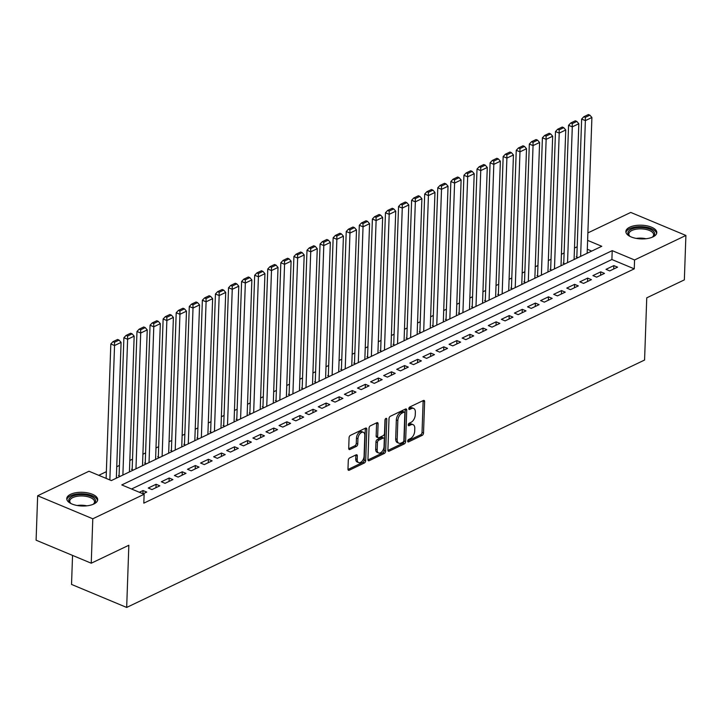 <?xml version="1.0" encoding="UTF-8"?>
<svg xmlns="http://www.w3.org/2000/svg" width="722" height="722" viewBox="0 0 722 722"><rect width="100%" height="100%" fill="white"/><g stroke="black" fill="none" stroke-linecap="round" stroke-linejoin="round"><path stroke-width="1.08" d="M407.686 441.097A1.363 0.794 112.7 0 0 408.065 441.927A1.363 0.794 112.7 0 0 408.544 441.891L422.18 435.375A1.949 1.128 112.7 0 0 423.525 433.019L424.626 401.622A1.949 1.128 112.7 0 0 424.094 400.439A1.949 1.128 112.7 0 0 423.399 400.484L409.762 407A1.363 0.794 112.7 0 0 408.823 408.652A1.363 0.794 112.7 0 0 409.193 409.482A1.363 0.794 112.7 0 0 409.681 409.446L411.441 408.607A6.227 3.619 112.7 0 1 413.652 408.435A6.227 3.619 112.7 0 1 415.358 412.226L415.267 414.843A6.227 3.619 112.7 0 1 410.962 422.379L409.193 423.227A1.363 0.794 112.7 0 0 408.255 424.879A1.363 0.794 112.7 0 0 408.625 425.709A1.363 0.794 112.7 0 0 409.112 425.664L410.872 424.825A6.227 3.619 112.7 0 1 413.083 424.653A6.227 3.619 112.7 0 1 414.789 428.444L414.699 431.061A6.227 3.619 112.7 0 1 410.394 438.606L408.634 439.445A1.363 0.794 112.7 0 0 407.686 441.097M70.603 494.299A15.478 6.859 -178 0 1 87.786 492.909A15.478 6.859 -178 0 1 97.687 499.696A15.478 6.859 -178 0 1 93.851 504.01A15.478 6.859 -178 0 1 76.658 505.4A15.478 6.859 -178 0 1 66.758 498.613A15.478 6.859 -178 0 1 70.603 494.299M629.701 227.204A15.478 6.859 -178 0 1 646.885 225.815A15.478 6.859 -178 0 1 656.794 232.601A15.478 6.859 -178 0 1 652.95 236.915A15.478 6.859 -178 0 1 635.766 238.305A15.478 6.859 -178 0 1 625.866 231.518A15.478 6.859 -178 0 1 629.701 227.204M349.638 457.938A1.949 1.128 112.7 0 0 348.293 460.302L347.977 469.11A1.949 1.128 112.7 0 0 348.518 470.293A1.949 1.128 112.7 0 0 349.204 470.239L364.348 463.001A1.949 1.128 112.7 0 0 365.693 460.645L366.794 429.247A1.949 1.128 112.7 0 0 366.262 428.065A1.949 1.128 112.7 0 0 365.567 428.119L350.423 435.357A1.949 1.128 112.7 0 0 349.078 437.712L348.708 448.353A1.949 1.128 112.7 0 0 349.24 449.535A1.949 1.128 112.7 0 0 349.926 449.481L356.415 446.386A1.949 1.128 112.7 0 0 357.76 444.03L357.941 438.75A5.207 3.023 112.7 0 1 359.881 433.796A5.207 3.023 112.7 0 1 363.383 432.307A5.207 3.023 112.7 0 1 364.809 435.465L364.087 456.142A5.207 3.023 112.7 0 1 362.146 461.096A5.207 3.023 112.7 0 1 358.644 462.585A5.207 3.023 112.7 0 1 357.219 459.418L357.336 455.979A1.949 1.128 112.7 0 0 356.803 454.788A1.949 1.128 112.7 0 0 356.117 454.842L349.638 457.938M587.879 232.908L630.757 212.43L685.9 235.453L684.348 279.874L646.75 297.843L644.575 360.034L126.675 607.446L128.841 545.254L91.243 563.214L92.795 518.784L37.652 495.761L88.986 471.24L111.341 480.572L601.778 246.283L587.618 240.372M685.9 235.453L634.566 259.974L612.211 250.642L121.774 484.931L144.129 494.263L92.795 518.784M144.129 494.263L143.813 503.153L634.259 268.855L634.566 259.974M387.904 450.032A1.949 1.128 112.7 0 0 388.436 451.214A1.949 1.128 112.7 0 0 389.131 451.169L404.275 443.931A1.949 1.128 112.7 0 0 405.62 441.575L406.721 410.177A1.949 1.128 112.7 0 0 406.188 408.995A1.949 1.128 112.7 0 0 405.493 409.04L390.349 416.278A1.949 1.128 112.7 0 0 389.005 418.634L387.904 450.032M384.312 453.461L369.168 460.699A1.949 1.128 112.7 0 1 368.473 460.753A1.949 1.128 112.7 0 1 367.94 459.571L369.041 428.173A1.949 1.128 112.7 0 1 370.386 425.818L376.866 422.722A1.949 1.128 112.7 0 1 377.561 422.668A1.949 1.128 112.7 0 1 378.093 423.85L377.642 436.584A1.949 1.128 112.7 0 0 378.175 437.767A1.949 1.128 112.7 0 0 378.87 437.712L383.165 435.664A1.949 1.128 112.7 0 0 384.51 433.299L384.979 420.051A1.363 0.794 112.7 0 1 385.485 418.751A1.363 0.794 112.7 0 1 386.396 418.363A1.363 0.794 112.7 0 1 386.775 419.184L385.656 451.106A1.949 1.128 112.7 0 1 384.312 453.461L382.822 452.847L367.958 459.941M119.094 475.266L118.444 475.581L120.231 476.33M132.171 469.02L131.521 469.327L133.308 470.076M145.257 462.775L144.599 463.082L146.395 463.831M158.335 456.521L157.676 456.836L159.472 457.586M171.412 450.275L170.753 450.591L172.549 451.331M184.489 444.03L183.83 444.337L185.626 445.086M197.566 437.776L196.916 438.092L198.703 438.841M210.643 431.53L209.994 431.846L211.781 432.595M223.721 425.285L223.071 425.601L224.858 426.341M236.798 419.04L236.148 419.347L237.935 420.096M249.884 412.785L249.225 413.101L251.021 413.85M262.961 406.54L262.303 406.856L264.099 407.605M276.039 400.295L275.38 400.602L277.176 401.351M289.116 394.05L288.466 394.356L290.253 395.105M302.193 387.795L301.543 388.111L303.33 388.86M315.27 381.55L314.621 381.866L316.407 382.606M328.348 375.305L327.698 375.611L329.485 376.361M341.434 369.05L340.775 369.366L342.571 370.115M354.511 362.805L353.852 363.121L355.648 363.87M367.588 356.56L366.929 356.867L368.725 357.616M380.665 350.314L380.007 350.621L381.803 351.37M393.743 344.06L393.093 344.376L394.88 345.125M406.82 337.815L406.17 338.131L407.957 338.871M419.897 331.569L419.247 331.876L421.034 332.625M432.974 325.315L432.325 325.631L434.112 326.38M446.061 319.07L445.402 319.386L447.198 320.135M459.138 312.825L458.479 313.14L460.275 313.88M472.215 306.579L471.556 306.886L473.352 307.635M485.292 300.325L484.642 300.641L486.429 301.39M498.37 294.08L497.72 294.395L499.507 295.145M511.447 287.834L510.797 288.141L512.584 288.89M524.524 281.589L523.874 281.896L525.661 282.645M537.601 275.335L536.951 275.651L538.738 276.4M550.687 269.089L550.029 269.405L551.825 270.145M563.765 262.844L563.106 263.151L564.902 263.9M609.72 270.903L617.563 267.158L613.844 265.606L605.993 269.351L609.72 270.903M596.643 277.158L604.485 273.403L600.758 271.851L592.915 275.596L596.643 277.158M583.566 283.403L591.408 279.658L587.681 278.096L579.838 281.851L583.566 283.403M570.488 289.648L578.331 285.903L574.604 284.342L566.761 288.096L570.488 289.648M557.402 295.894L565.254 292.148L561.526 290.596L553.684 294.341L557.402 295.894M544.325 302.148L552.177 298.394L548.449 296.841L540.597 300.587L544.325 302.148M531.248 308.393L539.099 304.648L535.372 303.087L527.52 306.841L531.248 308.393M518.17 314.639L526.022 310.893L522.295 309.341L514.443 313.086L518.17 314.639M505.093 320.893L512.936 317.138L509.218 315.586L501.366 319.332L505.093 320.893M492.016 327.138L499.859 323.393L496.131 321.832L488.289 325.586L492.016 327.138M478.939 333.383L486.781 329.638L483.054 328.077L475.211 331.831L478.939 333.383M465.861 339.629L473.704 335.883L469.977 334.331L462.134 338.077L465.861 339.629M452.775 345.883L460.627 342.129L456.9 340.576L449.057 344.322L452.775 345.883M439.698 352.128L447.55 348.383L443.822 346.822L435.971 350.576L439.698 352.128M426.621 358.374L434.473 354.628L430.745 353.076L422.893 356.821L426.621 358.374M413.544 364.628L421.386 360.874L417.668 359.321L409.816 363.067L413.544 364.628M400.466 370.873L408.309 367.119L404.591 365.567L396.739 369.312L400.466 370.873M387.389 377.119L395.232 373.373L391.505 371.812L383.662 375.566L387.389 377.119M374.312 383.364L382.155 379.619L378.427 378.066L370.585 381.812L374.312 383.364M361.226 389.618L369.077 385.864L365.35 384.312L357.507 388.057L361.226 389.618M348.148 395.864L356 392.118L352.273 390.557L344.421 394.311L348.148 395.864M335.071 402.109L342.923 398.363L339.196 396.802L331.344 400.557L335.071 402.109M321.994 408.354L329.846 404.609L326.118 403.057L318.267 406.802L321.994 408.354M308.917 414.608L316.759 410.854L313.041 409.302L305.189 413.047L308.917 414.608M295.839 420.854L303.682 417.108L299.955 415.547L292.112 419.302L295.839 420.854M282.762 427.099L290.605 423.354L286.878 421.801L279.035 425.547L282.762 427.099M269.685 433.353L277.528 429.599L273.8 428.047L265.958 431.792L269.685 433.353M256.599 439.599L264.451 435.844L260.723 434.292L252.88 438.037L256.599 439.599M243.522 445.844L251.373 442.099L247.646 440.537L239.794 444.292L243.522 445.844M230.444 452.089L238.296 448.344L234.569 446.792L226.717 450.537L230.444 452.089M217.367 458.344L225.21 454.589L221.492 453.037L213.64 456.782L217.367 458.344M204.29 464.589L212.133 460.844L208.414 459.282L200.563 463.037L204.29 464.589M191.213 470.834L199.055 467.089L195.328 465.537L187.485 469.282L191.213 470.834M178.135 477.089L185.978 473.334L182.251 471.782L174.408 475.527L178.135 477.089M165.049 483.334L172.901 479.579L169.174 478.027L161.331 481.773L165.049 483.334M151.972 489.579L159.824 485.834L156.096 484.272L148.254 488.027L151.972 489.579M634.259 268.855L611.904 259.523L131.53 489.011M143.082 493.83L146.746 492.079L143.019 490.527L139.355 492.278M577.185 246.753L574.486 248.043M564.108 253.007L561.409 254.288M551.03 259.252L548.332 260.543M537.953 265.497L535.255 266.788M524.867 271.752L522.177 273.033M511.79 277.997L509.1 279.279M498.712 284.242L496.023 285.533M485.635 290.488L482.937 291.778M472.558 296.742L469.86 298.024M459.481 302.987L456.782 304.278M446.404 309.233L443.705 310.523M433.326 315.478L430.628 316.768M420.24 321.732L417.551 323.014M407.163 327.978L404.473 329.268M394.086 334.223L391.396 335.513M381.008 340.477L378.31 341.759M367.931 346.722L365.233 348.004M354.854 352.968L352.155 354.258M341.777 359.213L339.078 360.504M328.69 365.467L326.001 366.749M315.613 371.713L312.924 373.003M302.536 377.958L299.847 379.249M289.459 384.212L286.76 385.494M276.382 390.458L273.683 391.739M263.304 396.703L260.606 397.993M250.227 402.948L247.529 404.239M237.15 409.203L234.451 410.484M224.064 415.448L221.374 416.738M210.986 421.693L208.297 422.984M197.909 427.938L195.22 429.229M184.832 434.193L182.134 435.474M171.755 440.438L169.056 441.729M158.678 446.683L155.979 447.974M145.6 452.938L142.902 454.219M132.514 459.183L129.825 460.465M119.437 465.428L116.747 466.719M106.36 471.674L98.743 475.32M591.706 251.094L587.311 249.252M576.842 256.59L576.183 256.906L577.979 257.655M72.543 555.408L71.532 584.423L126.675 607.446M91.243 563.214L36.1 540.191L37.652 495.761M611.904 259.523L612.211 250.642M613.844 265.606L613.718 268.999M600.758 271.851L600.641 275.244M587.681 278.096L587.564 281.49M574.604 284.342L574.486 287.735M561.526 290.596L561.409 293.989M548.449 296.841L548.332 300.235M535.372 303.087L535.255 306.48M522.295 309.341L522.177 312.725M509.218 315.586L509.091 318.98M496.131 321.832L496.014 325.225M483.054 328.077L482.937 331.47M469.977 334.331L469.86 337.725M456.9 340.576L456.782 343.97M443.822 346.822L443.705 350.215M430.745 353.076L430.628 356.46M417.668 359.321L417.551 362.715M404.591 365.567L404.464 368.96M391.505 371.812L391.387 375.205M378.427 378.066L378.31 381.451M365.35 384.312L365.233 387.705M352.273 390.557L352.155 393.95M339.196 396.802L339.078 400.196M326.118 403.057L326.001 406.45M313.041 409.302L312.915 412.695M299.955 415.547L299.838 418.94M286.878 421.801L286.76 425.186M273.8 428.047L273.683 431.44M260.723 434.292L260.606 437.685M247.646 440.537L247.529 443.931M234.569 446.792L234.451 450.185M221.492 453.037L221.374 456.43M208.414 459.282L208.288 462.676M195.328 465.537L195.211 468.921M182.251 471.782L182.134 475.175M169.174 478.027L169.056 481.421M156.096 484.272L155.979 487.666M143.019 490.527L142.902 493.758M413.083 424.653L411.594 424.031A6.227 3.619 112.7 0 0 409.383 424.202L410.872 424.825M408.264 424.735L409.383 424.202M413.652 408.435L412.163 407.813A6.227 3.619 112.7 0 0 409.952 407.984L411.441 408.607M408.832 408.517L409.952 407.984M407.695 440.962L420.691 434.752A1.949 1.128 112.7 0 0 422.036 432.397L423.137 400.999A1.949 1.128 112.7 0 0 423.119 400.629M387.922 450.411L402.786 443.308A1.949 1.128 112.7 0 0 404.13 440.952L405.222 409.555A1.949 1.128 112.7 0 0 405.204 409.184M402.948 442.162A1.363 0.794 112.7 0 0 403.887 440.51L404.852 412.948A1.363 0.794 112.7 0 0 404.482 412.127A1.363 0.794 112.7 0 0 403.995 412.163L402.136 413.047A6.227 3.619 112.7 0 0 397.831 420.592L397.172 439.436A6.227 3.619 112.7 0 0 398.878 443.218A6.227 3.619 112.7 0 0 401.089 443.055L402.948 442.162M404.482 412.127L402.993 411.504A1.363 0.794 112.7 0 0 402.506 411.54L403.995 412.163M398.878 443.218L397.389 442.595A6.227 3.619 112.7 0 1 395.683 438.814L396.342 419.969A6.227 3.619 112.7 0 1 400.647 412.424L402.506 411.54M378.175 437.767L376.685 437.144A1.949 1.128 112.7 0 1 376.153 435.962L376.595 423.227A1.949 1.128 112.7 0 0 376.577 422.857M385.268 419.067L384.167 450.483L385.656 451.106M377.182 449.797A5.207 3.023 112.7 0 0 378.608 452.965A5.207 3.023 112.7 0 0 382.109 451.476A5.207 3.023 112.7 0 0 384.05 446.512L384.303 439.238A1.949 1.128 112.7 0 0 383.77 438.046A1.949 1.128 112.7 0 0 383.084 438.101L378.779 440.158A1.949 1.128 112.7 0 0 377.435 442.514L377.182 449.797L375.693 449.174A5.207 3.023 112.7 0 0 377.119 452.342L378.608 452.965M383.77 438.046L382.281 437.424A1.949 1.128 112.7 0 0 381.595 437.478L383.084 438.101M375.693 449.174L375.945 441.891A1.949 1.128 112.7 0 1 377.29 439.536L381.595 437.478M382.822 452.847A1.949 1.128 112.7 0 0 384.167 450.483M358.644 462.585L357.155 461.963A5.207 3.023 112.7 0 1 355.729 458.795L355.847 455.356A1.949 1.128 112.7 0 0 355.829 454.977M363.383 432.307L361.893 431.684A5.207 3.023 112.7 0 0 358.392 433.173A5.207 3.023 112.7 0 0 356.451 438.128L357.941 438.75M348.726 448.723L354.917 445.763A1.949 1.128 112.7 0 0 356.262 443.407L356.451 438.128M348.004 469.481L362.859 462.378A1.949 1.128 112.7 0 0 364.204 460.022L365.305 428.624A1.949 1.128 112.7 0 0 365.287 428.254M580.632 256.391L585.371 120.61L591.905 117.478L587.167 253.26M585.316 117.361L589.892 115.177L588.403 114.554L583.827 116.738L585.316 117.361L585.371 120.61L581.643 119.049L576.824 257.167M591.905 117.478L589.892 115.177M583.827 116.738L581.643 119.049M630.252 236.545A13.393 5.938 -178 0 1 629.548 236.013A13.393 5.938 -178 0 1 631.218 229.28A13.393 5.938 -178 0 1 649.123 228.892A13.393 5.938 -178 0 1 652.805 236.825A13.393 5.938 -178 0 1 652.056 237.303M652.327 237.141A12.4 5.496 2 0 0 653.636 234.803A12.4 5.496 2 0 0 645.703 229.361A12.4 5.496 2 0 0 631.931 230.48A12.4 5.496 2 0 0 628.853 233.937A12.4 5.496 2 0 0 629.999 236.365M656.614 233.522A15.379 6.814 2 0 0 646.271 227.168A15.379 6.814 2 0 0 629.728 228.657A15.379 6.814 2 0 0 625.974 232.448M71.153 503.64A13.393 5.938 -178 0 1 70.44 503.108A13.393 5.938 -178 0 1 71.379 496.763A13.393 5.938 -178 0 1 84.79 494.823A13.393 5.938 -178 0 1 93.707 503.92A13.393 5.938 -178 0 1 92.957 504.398M93.228 504.236A12.4 5.496 2 0 0 94.537 501.898A12.4 5.496 2 0 0 84.564 496.14A12.4 5.496 2 0 0 69.754 501.032A12.4 5.496 2 0 0 70.891 503.46M97.515 500.608A15.379 6.814 2 0 0 85.178 493.974A15.379 6.814 2 0 0 66.866 499.543M567.546 262.637L572.293 126.855L578.827 123.733L574.089 259.514M572.239 123.606L576.815 121.422L575.326 120.8L570.741 122.984L572.239 123.606L572.293 126.855L568.566 125.303L563.747 263.422M578.827 123.733L576.815 121.422M570.741 122.984L568.566 125.303M554.469 268.882L559.216 133.101L565.75 129.978L561.012 265.759M559.153 129.861L563.738 127.668L562.239 127.045L557.664 129.238L559.153 129.861L559.216 133.101L555.489 131.548L550.66 269.667M565.75 129.978L563.738 127.668M557.664 129.238L555.489 131.548M541.392 275.127L546.139 139.346L552.673 136.223L547.935 272.004M546.076 136.106L550.651 133.922L549.162 133.299L544.587 135.483L546.076 136.106L546.139 139.346L542.412 137.794L537.583 275.912M552.673 136.223L550.651 133.922M544.587 135.483L542.412 137.794M528.314 281.381L533.053 145.6L539.596 142.478L534.858 278.259M532.998 142.351L537.574 140.167L536.085 139.545L531.509 141.729L532.998 142.351L533.053 145.6L529.334 144.039L524.506 282.158M539.596 142.478L537.574 140.167M531.509 141.729L529.334 144.039M515.237 287.627L519.975 151.846L526.519 148.723L521.771 284.504M519.921 148.597L524.497 146.413L523.008 145.79L518.432 147.974L519.921 148.597L519.975 151.846L516.248 150.293L511.429 288.412M526.519 148.723L524.497 146.413M518.432 147.974L516.248 150.293M502.16 293.872L506.898 158.091L513.441 154.968L508.694 290.749M506.844 154.851L511.42 152.658L509.931 152.035L505.355 154.228L506.844 154.851L506.898 158.091L503.171 156.539L498.351 294.657M513.441 154.968L511.42 152.658M505.355 154.228L503.171 156.539M489.083 300.126L493.821 164.345L500.364 161.214L495.617 296.995M493.767 161.096L498.342 158.912L496.853 158.289L492.278 160.474L493.767 161.096L493.821 164.345L490.094 162.784L485.274 300.903M500.364 161.214L498.342 158.912M492.278 160.474L490.094 162.784M475.997 306.372L480.744 170.591L487.278 167.468L482.54 303.249M480.69 167.342L485.265 165.157L483.776 164.535L479.2 166.719L480.69 167.342L480.744 170.591L477.016 169.029L472.197 307.157M487.278 167.468L485.265 165.157M479.2 166.719L477.016 169.029M462.919 312.617L467.666 176.836L474.201 173.713L469.462 309.494M467.612 173.596L472.188 171.403L470.699 170.78L466.114 172.973L467.612 173.596L467.666 176.836L463.939 175.284L459.111 313.402M474.201 173.713L472.188 171.403M466.114 172.973L463.939 175.284M449.842 318.862L454.589 183.081L461.123 179.958L456.385 315.74M454.526 179.841L459.111 177.648L457.613 177.034L453.037 179.218L454.526 179.841L454.589 183.081L450.862 181.529L446.034 319.647M461.123 179.958L459.111 177.648M453.037 179.218L450.862 181.529M436.765 325.117L441.503 189.335L448.046 186.213L443.308 321.994M441.449 186.086L446.025 183.902L444.535 183.28L439.96 185.464L441.449 186.086L441.503 189.335L437.785 187.774L432.956 325.893M448.046 186.213L446.025 183.902M439.96 185.464L437.785 187.774M423.688 331.362L428.426 195.581L434.969 192.458L430.231 328.239M428.372 192.332L432.947 190.148L431.458 189.525L426.882 191.709L428.372 192.332L428.426 195.581L424.707 194.028L419.879 332.147M434.969 192.458L432.947 190.148M426.882 191.709L424.707 194.028M410.61 337.607L415.349 201.826L421.892 198.703L417.145 334.485M415.294 198.586L419.87 196.393L418.381 195.77L413.805 197.963L415.294 198.586L415.349 201.826L411.621 200.274L406.802 338.392M421.892 198.703L419.87 196.393M413.805 197.963L411.621 200.274M397.533 343.852L402.271 208.08L408.814 204.949L404.067 340.73M402.217 204.831L406.793 202.647L405.304 202.025L400.728 204.209L402.217 204.831L402.271 208.08L398.544 206.519L393.725 344.638M408.814 204.949L406.793 202.647M400.728 204.209L398.544 206.519M384.456 350.107L389.194 214.326L395.737 211.203L390.99 346.984M389.14 211.077L393.716 208.893L392.226 208.27L387.651 210.454L389.14 211.077L389.194 214.326L385.467 212.764L380.647 350.892M395.737 211.203L393.716 208.893M387.651 210.454L385.467 212.764M371.37 356.352L376.117 220.571L382.651 217.448L377.913 353.229M376.063 217.322L380.638 215.138L379.149 214.515L374.565 216.708L376.063 217.322L376.117 220.571L372.39 219.019L367.57 357.137M382.651 217.448L380.638 215.138M374.565 216.708L372.39 219.019M358.292 362.597L363.04 226.816L369.574 223.694L364.836 359.475M362.976 223.576L367.561 221.383L366.072 220.761L361.487 222.954L362.976 223.576L363.04 226.816L359.312 225.264L354.484 363.383M369.574 223.694L367.561 221.383M361.487 222.954L359.312 225.264M345.215 368.852L349.962 233.071L356.497 229.939L351.758 365.72M349.899 229.822L354.484 227.638L352.986 227.015L348.41 229.199L349.899 229.822L349.962 233.071L346.235 231.509L341.407 369.628M356.497 229.939L354.484 227.638M348.41 229.199L346.235 231.509M332.138 375.097L336.876 239.316L343.419 236.193L338.681 371.974M336.822 236.067L341.398 233.883L339.909 233.26L335.333 235.444L336.822 236.067L336.876 239.316L333.158 237.764L328.329 375.882M343.419 236.193L341.398 233.883M335.333 235.444L333.158 237.764M319.061 381.342L323.799 245.561L330.342 242.439L325.595 378.22M323.745 242.321L328.32 240.128L326.831 239.505L322.256 241.699L323.745 242.321L323.799 245.561L320.072 244.009L315.252 382.128M330.342 242.439L328.32 240.128M322.256 241.699L320.072 244.009M305.984 387.588L310.722 251.807L317.265 248.684L312.518 384.465M310.668 248.567L315.243 246.382L313.754 245.76L309.178 247.944L310.668 248.567L310.722 251.807L306.994 250.254L302.175 388.373M317.265 248.684L315.243 246.382M309.178 247.944L306.994 250.254M292.906 393.842L297.644 258.061L304.188 254.938L299.44 390.719M297.59 254.812L302.166 252.628L300.677 252.005L296.101 254.189L297.59 254.812L297.644 258.061L293.917 256.5L289.098 394.618M304.188 254.938L302.166 252.628M296.101 254.189L293.917 256.5M279.829 400.087L284.567 264.306L291.101 261.183L286.363 396.965M284.513 261.057L289.089 258.873L287.6 258.25L283.024 260.434L284.513 261.057L284.567 264.306L280.84 262.754L276.021 400.872M291.101 261.183L289.089 258.873M283.024 260.434L280.84 262.754M266.743 406.333L271.49 270.551L278.024 267.429L273.286 403.21M271.436 267.311L276.012 265.118L274.522 264.496L269.938 266.689L271.436 267.311L271.49 270.551L267.763 268.999L262.934 407.118M278.024 267.429L276.012 265.118M269.938 266.689L267.763 268.999M253.666 412.587L258.413 276.806L264.947 273.674L260.209 409.455M258.35 273.557L262.934 271.373L261.436 270.75L256.861 272.934L258.35 273.557L258.413 276.806L254.685 275.244L249.857 413.363M264.947 273.674L262.934 271.373M256.861 272.934L254.685 275.244M240.588 418.832L245.336 283.051L251.87 279.928L247.132 415.71M245.272 279.802L249.848 277.618L248.359 276.995L243.783 279.179L245.272 279.802L245.336 283.051L241.608 281.49L236.78 419.617M251.87 279.928L249.848 277.618M243.783 279.179L241.608 281.49M227.511 425.077L232.249 289.296L238.792 286.174L234.054 421.955M232.195 286.056L236.771 283.863L235.282 283.241L230.706 285.434L232.195 286.056L232.249 289.296L228.531 287.744L223.703 425.863M238.792 286.174L236.771 283.863M230.706 285.434L228.531 287.744M214.434 431.323L219.172 295.542L225.715 292.419L220.968 428.2M219.118 292.302L223.694 290.109L222.205 289.495L217.629 291.679L219.118 292.302L219.172 295.542L215.445 293.989L210.625 432.108M225.715 292.419L223.694 290.109M217.629 291.679L215.445 293.989M201.357 437.577L206.095 301.796L212.638 298.673L207.891 434.445M206.041 298.547L210.616 296.363L209.127 295.74L204.552 297.924L206.041 298.547L206.095 301.796L202.368 300.235L197.548 438.353M212.638 298.673L210.616 296.363M204.552 297.924L202.368 300.235M188.28 443.822L193.018 308.041L199.561 304.919L194.814 440.7M192.964 304.792L197.539 302.608L196.05 301.986L191.474 304.17L192.964 304.792L193.018 308.041L189.29 306.489L184.471 444.608M199.561 304.919L197.539 302.608M191.474 304.17L189.29 306.489M175.193 450.068L179.94 314.287L186.475 311.164L181.736 446.945M179.886 311.047L184.462 308.854L182.973 308.231L178.388 310.424L179.886 311.047L179.94 314.287L176.213 312.734L171.394 450.853M186.475 311.164L184.462 308.854M178.388 310.424L176.213 312.734M162.116 456.313L166.863 320.532L173.397 317.409L168.659 453.19M166.8 317.292L171.385 315.108L169.896 314.485L165.311 316.669L166.8 317.292L166.863 320.532L163.136 318.98L158.308 457.098M173.397 317.409L171.385 315.108M165.311 316.669L163.136 318.98M149.039 462.567L153.786 326.786L160.32 323.664L155.582 459.445M153.723 323.537L158.308 321.353L156.809 320.73L152.234 322.914L153.723 323.537L153.786 326.786L150.059 325.225L145.23 463.343M160.32 323.664L158.308 321.353M152.234 322.914L150.059 325.225M135.962 468.813L140.7 333.032L147.243 329.909L142.505 465.69M140.646 329.783L145.221 327.598L143.732 326.976L139.156 329.16L140.646 329.783L140.7 333.032L136.981 331.479L132.153 469.598M147.243 329.909L145.221 327.598M139.156 329.16L136.981 331.479M122.884 475.058L127.623 339.277L134.166 336.154L129.428 471.935M127.568 336.037L132.144 333.844L130.655 333.221L126.079 335.414L127.568 336.037L127.623 339.277L123.895 337.725L119.076 475.843M134.166 336.154L132.144 333.844M126.079 335.414L123.895 337.725M109.852 479.959L114.545 345.531L121.088 342.399L116.341 478.181M114.491 342.282L119.067 340.098L117.578 339.475L113.002 341.659L114.491 342.282L114.545 345.531L110.818 343.97L106.125 478.397M121.088 342.399L119.067 340.098M113.002 341.659L110.818 343.97M407.75 441.557L408.544 441.891M408.878 409.112L409.681 409.446M408.318 425.339L409.112 425.664M423.137 400.999L424.626 401.622M422.036 432.397L423.525 433.019M420.691 434.752L422.18 435.375M405.222 409.555L406.721 410.177M404.13 440.952L405.62 441.575M402.786 443.308L404.275 443.931M387.994 450.69L389.131 451.169M400.647 412.424L402.136 413.047M396.342 419.969L397.831 420.592M395.683 438.814L397.172 439.436M368.03 460.23L369.168 460.699M376.595 423.227L378.093 423.85M376.153 435.962L377.642 436.584M385.548 418.679L386.775 419.184M377.29 439.536L378.779 440.158M375.945 441.891L377.435 442.514M355.847 455.356L357.336 455.979M355.729 458.795L357.219 459.418M356.262 443.407L357.76 444.03M354.917 445.763L356.415 446.386M348.789 449.003L349.926 449.481M365.305 428.624L366.794 429.247M364.204 460.022L365.693 460.645M362.859 462.378L364.348 463.001M348.067 469.76L349.204 470.239M636.253 238.404A12.4 5.496 -178 0 1 645.946 238.738M77.155 505.499A12.4 5.496 -178 0 1 84.239 505.4A12.4 5.496 -178 0 1 86.839 505.833"/></g></svg>
